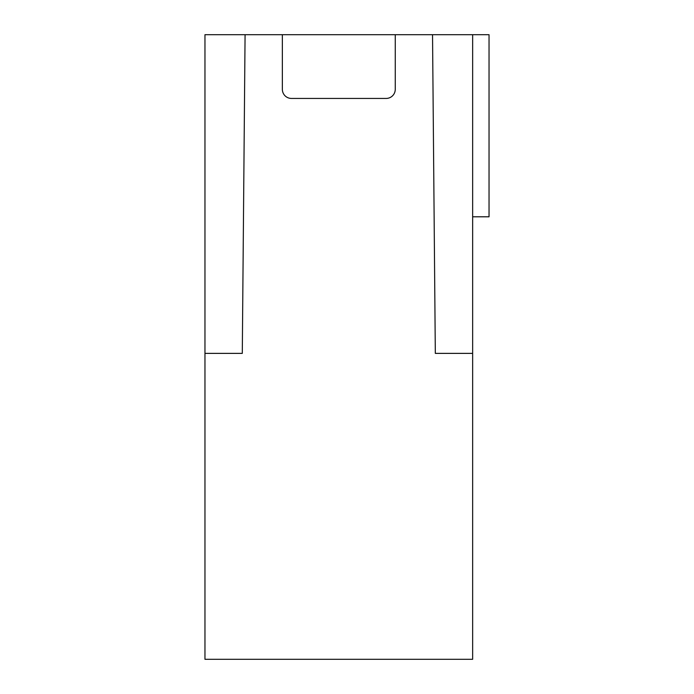 <?xml version="1.0" encoding="UTF-8"?>
<svg xmlns="http://www.w3.org/2000/svg" width="694" height="694" viewBox="0 0 694 694"><rect width="100%" height="100%" fill="white"/><g stroke="black" fill="none" stroke-linecap="round" stroke-linejoin="round"><path stroke-width="1.04" d="M395.259 89.326L395.259 34.7L282.354 34.7L282.354 89.326A9.109 9.109 0 0 0 291.463 98.435L386.15 98.435A9.109 9.109 0 0 0 395.259 89.326M282.354 34.7L204.964 34.7L204.964 659.3L472.649 659.3L472.649 34.7L489.036 34.7L489.036 216.797L472.649 216.797M472.649 353.376L435.32 353.376L432.536 34.7L472.649 34.7L472.649 198.588M432.536 34.7L395.259 34.7M204.964 353.376L242.293 353.376L245.077 34.7"/></g></svg>
